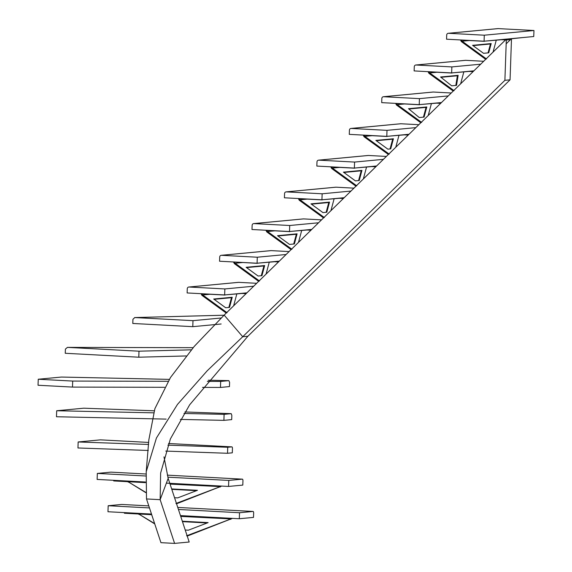 <?xml version="1.0" encoding="UTF-8"?>
<svg xmlns="http://www.w3.org/2000/svg" width="572" height="572" viewBox="0 0 572 572"><rect width="100%" height="100%" fill="white"/><g stroke="black" fill="none" stroke-linecap="round" stroke-linejoin="round"><path stroke-width="0.86" d="M460.453 39.947L461.382 41.627L462.133 41.213L460.939 39.976M505.498 39.926L501.508 39.718L484.42 41.177M484.412 41.327L460.932 40.076M448.241 33.29L497.912 28.607A1.823 1.709 84.6 0 1 498.141 28.6L533.962 30.509L533.747 36.522L511.175 38.653L511.139 39.561L506.628 39.99L506.656 39.075L484.084 41.205L446.56 39.203L446.703 35.021A1.823 1.709 -95.4 0 1 448.477 33.29L484.291 35.199L484.084 41.205M533.962 30.509L484.291 35.199M523.123 37.523L511.49 38.774M473.001 45.631L490.447 43.98L488.059 52.881M461.382 41.627L485.664 59.324M496.253 40.212L493.064 52.088M472.586 45.324L491.198 43.565L488.717 52.817L483.54 53.31L472.586 45.324M469.412 40.526L462.133 41.213L486.5 58.973M491.198 43.565L490.447 43.98M132.94 319.276L132.79 323.466L192.785 326.669L192.993 320.656L134.656 317.553L224.031 315.215L134.792 317.553L132.94 319.276M221.149 323.988L192.785 326.669M221.207 317.996L192.993 320.656M138.789 357.207L65.258 353.281L65.401 349.092L67.439 347.383L193.129 347.676L67.567 347.383L138.996 351.194L138.789 357.207L186.193 355.948M138.996 351.194L191.298 349.814M61.404 377.055L169.298 379.372L61.404 377.055L38.252 379.236L72.701 381.074L168.104 381.302M72.701 381.074L72.487 387.087L38.038 385.249L38.252 379.236M229.458 386.586L229.601 382.396L228.871 380.652L208.322 380.216L228.907 380.652L220.678 381.424L220.47 387.437L229.458 386.586M207.35 381.395L220.678 381.424M72.487 387.087L164.607 387.301M202.524 387.394L220.47 387.437M231.696 419.619L231.839 415.429L231.224 413.67L184.92 411.947L231.26 413.67L224.11 414.342L223.895 420.356L231.696 419.619M166.137 419.112L56.478 416.752L56.692 410.746L153.51 412.827M183.948 413.477L224.11 414.342M180.344 419.419L223.895 420.356M83.755 408.193L154.161 410.803L83.755 408.193L56.692 410.746M165.758 451.086L227.52 453.274L232.303 452.824L232.447 448.634A1.823 0.643 93.1 0 0 231.896 446.868A1.823 0.643 93.1 0 0 231.867 446.868L168.504 443.493L231.896 446.868M227.52 453.274L227.727 447.261L231.867 446.868M148.291 450.464L77.956 447.976L78.164 441.963L148.634 444.458M167.868 445.145L227.727 447.261M100.436 439.861A1.823 0.643 -86.9 0 1 100.472 439.861L148.727 442.435L100.436 439.861L78.164 441.963M428.02 71.664L428.95 73.345L429.708 72.93L428.507 71.693M473.065 71.643L469.083 71.428L451.994 72.894M451.987 73.044L428.507 71.793M480.687 64.193L451.859 66.917L451.651 72.923L414.128 70.921L414.278 66.738A1.823 1.709 -95.4 0 1 416.044 65.008L451.859 66.917M473.909 70.828L451.651 72.923M440.955 77.313L457.386 75.761L455.82 85.428M428.95 73.345L453.231 91.041M463.821 71.929L460.639 83.805M440.569 76.998L458.143 75.34L456.52 85.364L451.68 85.821L440.569 76.998M436.987 72.244L429.708 72.93L454.075 90.691M415.808 65.008L465.479 60.325A1.823 1.709 84.6 0 1 465.715 60.317L483.669 61.276M458.143 75.34L457.386 75.761M395.595 103.382L396.525 105.062L397.275 104.647L396.081 103.396M440.64 103.36L436.651 103.146L419.562 104.612M419.555 104.762L396.074 103.511M448.255 95.91L419.433 98.634L419.226 104.64L381.703 102.638L381.846 98.455A1.823 1.709 -95.4 0 1 383.619 96.725L419.433 98.634M441.477 102.545L419.226 104.64M408.88 108.995L426.054 107.372L423.43 117.146M396.525 105.062L420.806 122.758M431.395 103.646L428.206 115.523M408.501 108.687L426.805 106.957L424.088 117.081L419.247 117.539L408.501 108.687M404.554 103.961L397.275 104.647L421.643 122.408M383.383 96.725L433.054 92.042A1.823 1.709 84.6 0 1 433.283 92.035L451.244 92.993M426.805 106.957L426.054 107.372M363.163 135.099L364.092 136.78L364.85 136.365L363.649 135.114M408.208 135.078L404.225 134.863L387.137 136.329M387.13 136.479L363.649 135.228M415.83 127.627L387.008 130.352L386.794 136.358L349.27 134.356L349.421 130.173A1.823 1.709 -95.4 0 1 351.187 128.443L387.008 130.352M409.051 134.263L386.794 136.358M376.29 140.726L392.671 139.182L390.047 148.949M364.092 136.78L388.374 154.476M398.97 135.364L395.781 147.24M375.868 140.419L393.429 138.767L390.712 148.884L387.859 149.156L375.868 140.419M372.129 135.678L364.85 136.365L389.217 154.125M350.951 128.443L400.622 123.759A1.823 1.709 84.6 0 1 400.858 123.752L418.811 124.71M393.429 138.767L392.671 139.182M330.738 166.817L331.667 168.497L332.418 168.082L331.224 166.845M375.783 166.795L371.793 166.581L354.704 168.046M354.697 168.197L331.217 166.945M383.397 159.345L354.576 162.069L354.368 168.075L316.845 166.073L316.988 161.89A1.823 1.709 -95.4 0 1 318.761 160.16L354.576 162.069M376.619 165.98L354.368 168.075M343.836 172.444L361.197 170.806L358.572 180.58M331.667 168.497L355.948 186.193M366.538 167.081L363.349 178.957M343.414 172.143L361.947 170.392L359.23 180.516L355.405 180.874L343.414 172.143M339.697 167.396L332.418 168.082L356.785 185.843M318.525 160.16L368.196 155.477A1.823 1.709 84.6 0 1 368.425 155.47L386.386 156.428M361.947 170.392L361.197 170.806M298.305 198.534L299.235 200.214L299.993 199.8L298.791 198.563M343.35 198.513L339.368 198.298L322.279 199.764M322.272 199.914L298.791 198.663M350.972 191.062L322.15 193.786L321.936 199.792L284.413 197.79L284.563 193.608A1.823 1.709 -95.4 0 1 286.329 191.877L322.15 193.786M344.194 197.69L321.936 199.792M311.39 204.161L328.764 202.524L326.14 212.298M299.235 200.214L323.523 217.911M334.112 198.799L330.923 210.675M310.975 203.861L329.522 202.109L326.805 212.233L322.958 212.598L310.975 203.861M307.271 199.113L299.993 199.8L324.36 217.56M286.093 191.877L335.764 187.194A1.823 1.709 84.6 0 1 336 187.187L353.954 188.145M329.522 202.109L328.764 202.524M265.88 230.251L266.809 231.932L267.56 231.517L266.366 230.28M310.925 230.23L306.935 230.015L289.847 231.481M289.84 231.631L266.359 230.38M318.54 222.78L289.718 225.504L289.511 231.51L251.987 229.508L252.13 225.325A1.823 1.709 -95.4 0 1 253.904 223.595L289.718 225.504M311.761 229.408L289.511 231.51M277.956 235.979L296.339 234.241L293.715 244.015M266.809 231.932L291.091 249.628M301.68 230.516L298.491 242.392M277.534 235.671L297.09 233.826L294.373 243.951L289.525 244.408L277.534 235.671M274.839 230.831L267.56 231.517L291.927 249.278M253.668 223.595L303.339 218.912A1.823 1.709 84.6 0 1 303.568 218.904L321.528 219.862M297.09 233.826L296.339 234.241M233.447 261.969L234.377 263.649L235.135 263.234L234.012 262.176M278.5 261.947L274.51 261.733L257.421 263.199M233.934 261.983L257.414 263.349M286.114 254.497L257.293 257.221L257.078 263.227L219.555 261.225L219.705 257.042A1.823 1.709 -95.4 0 1 221.471 255.305L257.293 257.221M279.336 261.125L257.078 263.227M246.532 267.596L263.906 265.959L261.282 275.733M234.377 263.649L258.666 281.345M269.255 262.233L266.066 274.11M246.117 267.296L264.664 265.544L261.947 275.668L258.108 276.033L246.117 267.296M242.414 262.548L235.135 263.234L259.502 280.995M221.235 255.312L270.906 250.629A1.823 1.709 84.6 0 1 271.142 250.622L289.096 251.58M264.664 265.544L263.906 265.959M201.022 293.686L201.952 295.367L202.702 294.952L201.508 293.701M246.067 293.665L242.078 293.45L224.989 294.916M224.989 295.066L201.501 293.815M253.682 286.214L224.86 288.939L224.653 294.945L187.13 292.943L187.273 288.753A1.823 1.709 -95.4 0 1 189.046 287.022L224.86 288.939M246.904 292.843L224.653 294.945M214.1 299.32L231.481 297.676L228.857 307.45M201.952 295.367L226.233 313.063M236.822 293.951L233.633 305.827M213.685 299.013L232.232 297.261L229.515 307.386L225.668 307.75L213.685 299.013M209.981 294.265L202.702 294.952L227.07 312.712M188.81 287.03L238.481 282.346A1.823 1.709 84.6 0 1 238.717 282.339L256.671 283.297M232.232 297.261L231.481 297.676M145.431 482.01L97.126 479.429L97.333 473.423L145.753 476.004M167.839 477.184L228.764 480.43L242.356 479.143L167.303 475.146L242.392 479.143A1.823 0.643 93.1 0 0 242.356 479.143M166.38 483.125L228.557 486.443L228.764 480.43M110.932 472.136A1.823 0.643 -86.9 0 1 110.961 472.136L145.946 474.002L110.932 472.136L97.333 473.423M228.557 486.443L242.793 485.099L242.943 480.909A1.823 0.643 93.1 0 0 242.392 479.143M180.466 515.601L239.303 518.74L239.518 512.734L253.06 511.454L177.763 507.435L253.096 511.454A1.823 0.643 93.1 0 0 253.06 511.454M151.494 514.056L107.972 511.74L108.187 505.727L149.471 507.929M178.435 509.473L239.518 512.734M108.187 505.727L121.729 504.447A1.823 0.643 -86.9 0 1 121.764 504.447A1.823 0.643 -86.9 0 1 121.8 504.454M253.096 511.454A1.823 0.643 93.1 0 1 253.646 513.213L253.496 517.403L239.303 518.74M151.709 514.7L124.374 513.241L124.396 512.612M180.731 516.423L226.712 518.697L230.952 518.296M226.734 518.068L226.712 518.697M185.228 530.029L188.36 530.194L208.129 522.608L182.318 521.228M182.461 521.65L207.186 522.965M186.594 535.8L232.439 518.375L187.23 536.086M154.755 523.931L138.746 514.021L154.647 523.587M230.831 519.347L230.566 518.918L181.832 516.316M138.703 514.006L151.716 514.714M138.453 513.992L139.01 514.45M181.939 516.309L181.96 515.687M145.767 492.635L128.078 481.717L145.417 482.639L113.706 480.938L113.728 480.316M170.063 484.119L216.044 486.393L220.241 486M216.066 485.771L216.044 486.393M174.56 497.726L177.692 497.89L197.462 490.304L171.65 488.924M171.793 489.346L196.511 490.669M175.926 503.496L221.757 486.078L176.555 503.782M128.028 481.703L145.738 492.349M220.163 487.044L219.898 486.615L171.164 484.012M127.785 481.688L128.335 482.146M171.271 484.005L171.293 483.39M174.596 543.4L160.946 542.671L146.504 498.948L160.153 499.671L174.596 543.4L189.189 542.02L168.168 478.378L160.153 499.671L160.625 473.065L170.406 438.896L189.632 404.833L247.883 336.25L242.728 336.736L207.25 370.735L177.477 404.418L156.428 438.016L146.21 471.764L146.504 498.948M163.992 456.864L168.168 478.378M504.897 80.316L510.06 79.83L511.497 38.617L506.334 39.111L504.897 80.316L242.728 336.736L224.145 315.1L194.244 346.396L170.477 377.513L154.898 408.644L148.82 439.961L146.21 471.764M510.06 79.83L247.883 336.25M510.467 39.625L506.17 43.829M506.334 39.111L224.145 315.1M498.141 28.6L448.477 33.29M465.715 60.317L416.044 65.008M433.283 92.035L383.619 96.725M400.858 123.752L351.187 128.443M368.425 155.47L318.761 160.16M336 187.187L286.329 191.877M303.568 218.904L253.904 223.595M271.142 250.622L221.471 255.305M238.717 282.339L189.046 287.022M121.764 504.447L148.799 505.891L121.729 504.447M137.931 513.677L138.538 514.064M127.263 481.374L127.871 481.76"/></g></svg>

